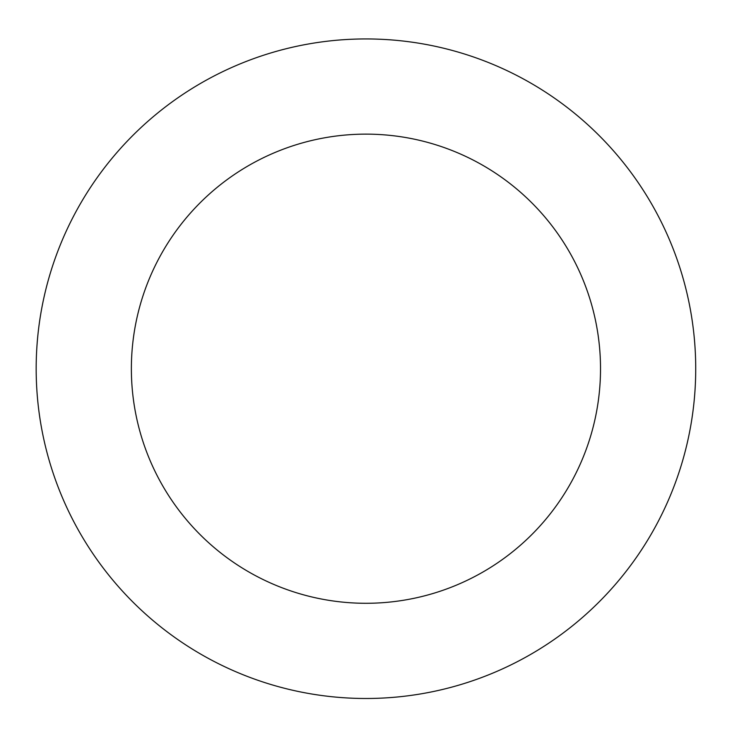 <?xml version="1.0" encoding="UTF-8"?>
<svg xmlns="http://www.w3.org/2000/svg" width="732" height="732" viewBox="0 0 732 732"><rect width="100%" height="100%" fill="white"/><g stroke="black" fill="none" stroke-linecap="round" stroke-linejoin="round"><path stroke-width="1.1" d="M75.478 212.573A329.775 329.775 0 0 0 375.964 698.337A329.775 329.775 0 0 0 646.402 195.234A329.775 329.775 0 0 0 75.478 212.573M159.329 257.646A234.579 234.579 0 0 0 373.073 603.177A234.579 234.579 0 0 0 565.443 245.312A234.579 234.579 0 0 0 159.329 257.646"/></g></svg>

